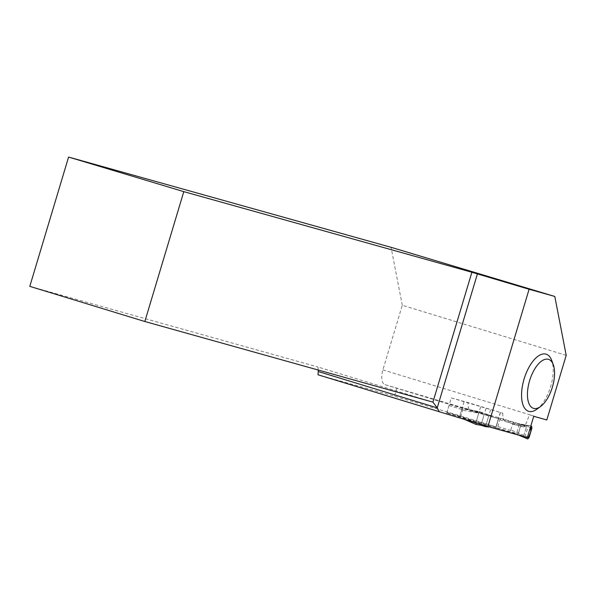 <?xml version="1.0" encoding="UTF-8"?>
<svg xmlns="http://www.w3.org/2000/svg" width="596" height="596" viewBox="0 0 596 596"><rect width="100%" height="100%" fill="white"/><g stroke="black" fill="none" stroke-linecap="round" stroke-linejoin="round"><path stroke-width="0.45" stroke-dasharray="2.98 2.23" d="M497.861 426.58L499.902 419.785A1.706 0.79 107 0 0 499.642 417.938L450.256 404.118A1.706 0.79 107 0 0 449.004 405.541L446.963 412.335A1.706 0.79 107 0 0 447.223 414.175L496.61 428.002A1.706 0.79 107 0 0 497.861 426.58L511.197 430.647L514.117 433.247L517.35 434.529M492.788 416.895L520.926 424.792L517.909 434.857L522.148 436.019L517.723 434.64L522.156 436.019M517.909 434.857L483.445 425.052M465.603 419.793L447.223 414.175A1.706 0.79 107 0 0 447.238 414.183L482.671 424.821M529.077 437.538L510.794 429.917L511.197 430.655M510.794 429.917L512.5 424.248L517.082 423.354L520.375 424.464M450.256 404.118L485.688 414.756M520.926 424.792L518.058 434.894M520.74 424.583L525.165 425.954L521.075 424.836M518.013 423.555L499.642 417.938A1.706 0.79 107 0 0 499.627 417.938L518.043 423.562M465.647 419.808L463.807 419.107M464.94 419.591L459.903 415.673L461.602 410.003L462.34 409.616L466.847 409.325L479.951 411.769L491.506 415.866L486.284 414.876L492.572 416.775L491.67 415.963M468.672 409.743L480.026 411.791L478.737 413.199L461.602 410.003M522.342 436.175L519.198 435.296M525.002 436.92L528.309 425.894L520.956 424.583L525.352 425.946L526.261 425.648M526.849 425.522L530.79 426.103L526.849 425.522L523.377 437.092L526.849 425.522L528.309 425.894M531.908 428.084L512.5 424.248M517.03 423.346L530.805 426.065L517.082 423.354M489.77 426.959L483.229 425.052L488.31 427.153M485.725 425.879L489.018 414.898M481.173 424.501L484.429 413.646M475.839 422.884L478.737 413.199M475.899 422.653L459.903 415.673M536.802 409.258A29.897 13.805 107 0 0 551.717 360.431M460.887 416.075L496.133 426.848L498.591 418.668L463.338 407.895L460.887 416.075L394.522 396.198L318.026 374.787M496.133 426.848L446.754 413.028L476.092 422.02L516.576 433.463L519.027 425.276L523.392 426.945C524.875 426.557 526.857 422.452 529.337 414.63L533.733 416.306M527.348 437.576L516.576 433.463M566.2 355.335L402.285 305.256L382.893 369.885A13.663 6.31 -73 0 0 384.979 384.658A13.663 6.31 -73 0 0 385.046 384.681L463.338 407.895M498.591 418.668L471.242 411.009A13.663 6.31 107 0 1 471.175 410.994A13.663 6.31 107 0 1 467.957 402.553L502.815 413.207L451.299 397.89L446.754 413.028M502.815 413.207A13.663 6.31 -73 0 0 506.034 421.64A13.663 6.31 -73 0 0 506.101 421.663L519.027 425.276M396.973 388.018L394.522 396.198M318.339 370.064L317.892 366.994L432.927 402.136M29.8 286.363L317.892 366.994M402.285 305.256L391.065 247.31M382.893 369.885L546.808 419.964M464.068 401.793L459.523 416.924M480.629 406.882L476.092 422.02M486.008 408.387L481.464 423.525M490.568 409.743L486.031 424.873M451.299 397.89L467.957 402.553M496.61 428.002L515.026 433.627M499.902 419.785L513.231 423.86M446.963 412.335L460.298 416.403M449.004 405.541L462.34 409.616M518.915 435.214L516.97 434.402M526.402 425.633L519.988 424.345M498.666 418.563L495.648 428.621M488.117 427.153L481.97 424.613M498.494 418.511L495.47 428.576M491.506 415.866L484.995 414.548M385.046 384.681L471.242 411.009M506.101 421.663L523.37 426.937M500.297 412.499L495.753 427.637M500.476 412.551L495.932 427.682M464.835 419.562L463.83 419.122M384.979 384.658L471.175 410.994M506.034 421.64L523.392 426.945"/><path stroke-width="0.89" d="M523.377 437.092L518.669 435.147L527.78 438.947L530.745 431.973L530.79 426.103L531.595 426.222L531.908 428.084L529.077 437.538L527.78 438.947L519.198 435.296M522.342 436.175L522.901 436.838M524.778 437.665L525.002 436.92M475.899 422.653L476.211 424.508L480.957 425.216L485.487 426.669L489.428 426.959M476.048 424.441L464.94 419.591M485.487 426.669L485.725 425.879M480.957 425.216L481.173 424.501M464.835 419.562L476.211 424.508M546.808 419.964L566.2 355.335L554.802 296.458L529.099 289.261L487.915 426.535L527.348 437.576L533.733 416.306L546.808 419.964M553.297 364.722L551.717 360.431A29.897 13.805 107 0 0 526.976 371.278A29.897 13.805 107 0 0 528.801 411.374A29.897 13.805 107 0 0 536.802 409.258L540.512 406.576A25.628 11.831 -73 0 1 533.651 408.394A25.628 11.831 -73 0 1 532.086 374.02A25.628 11.831 -73 0 1 553.297 364.722A25.628 11.831 -73 0 1 540.512 406.576M318.339 370.064L318.026 374.787L487.915 426.535M68.592 157.053L29.8 286.363L144.835 321.505L183.799 191.636L68.592 157.053L391.065 247.31L554.802 296.458M183.799 191.636L471.89 272.26L529.099 289.261M439.401 411.873L437.226 407.865L477.418 273.884M318.562 371.613L437.226 407.865L432.927 402.136L471.89 272.26M432.927 402.136L144.835 321.505M523.012 436.92L518.915 435.214"/></g></svg>
